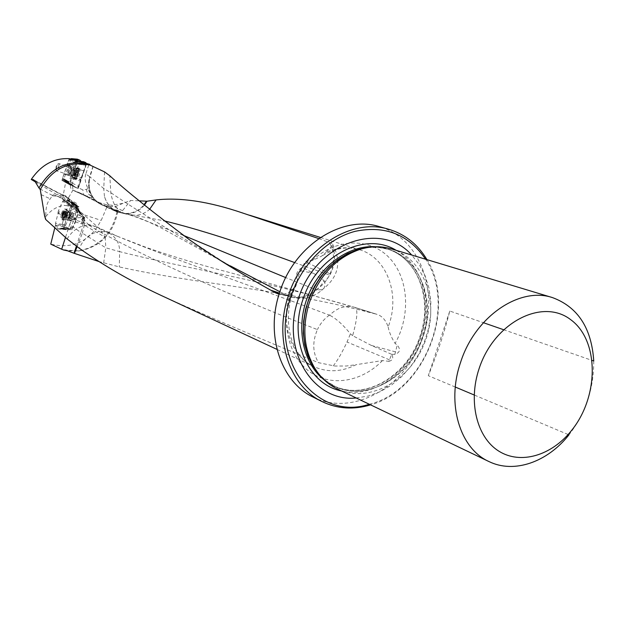 <?xml version="1.0" encoding="UTF-8"?>
<svg xmlns="http://www.w3.org/2000/svg" width="625" height="625" viewBox="0 0 625 625"><rect width="100%" height="100%" fill="white"/><g stroke="black" fill="none" stroke-linecap="round" stroke-linejoin="round"><path stroke-width="0.47" stroke-dasharray="3.12 2.34" d="M65.977 202.164L72.883 190.219L70.672 188.031L70.242 184.969L65.641 182.5L62.633 198.359L63.023 200.758L71.359 204.914L74.922 204.734L76.516 203.359L76.914 205.18L78.258 207.023L79.039 206.813L78.68 210.953L76.516 219.695L69.086 217.57L71.234 208.914L78.68 210.953M72.883 190.219L77.391 191.758L106.805 207.219L101.195 220.406L97.141 227.102C85.789 243.078 70.32 248.75 50.75 244.133M86.352 163.281L77.617 188.375L86.68 163.391L78.203 188.688L70.242 184.969M85.391 162.969L86.125 163.211M93.031 166.211L89.672 176.633L85.812 174.047L89.016 164.125L89.789 164.352M89.016 164.125L86.68 163.391M85.812 174.047C84.523 178.156 85.227 182.953 87.922 188.422L90.75 195.453L93.297 199.078L99.391 202.625L106.922 204.867L111.523 205.203L123 203.336L130.609 200.469L139.312 200.844M106.805 207.219L116.938 211.961C112.078 233.891 99.172 246.898 78.219 250.977L67.43 250.797M91.969 197.594L89.516 197.391L77.391 191.758M116.938 211.961L117.703 212.195C112.953 233.961 100.203 246.867 79.438 250.922L65.672 250.125M71.359 204.914L66.742 217.227L64.375 226.773L66.391 229.703L72.031 229.641L76.516 219.695M54.781 227.945L55.422 225.391L57.82 228.938L64.023 228.867L69.086 217.57M76.398 246.125L80.797 232.508L69.68 224.406L65.453 237.492M69.68 224.406C71.453 219.18 75.719 216.984 82.477 217.805L83.727 218.281L84.352 217.93L81.734 214.969L66.289 202C61.562 198.195 57.344 195.781 53.625 194.734L52.422 195.398L50.258 198.844C46.984 202.328 45.523 208.203 45.883 216.477L45.625 219.391M68.578 204.016L62.414 195.227L66.453 196.5L69.773 199.672L72.273 204.891L71.234 208.914M76.914 205.18L69.578 201.25L68.344 198.836L67.695 198.852L66.844 200.547L63.023 200.758M35.219 181.805L56.555 194.461L60.195 195.75L62.633 198.359M69.203 158.664L61.883 180.367L69.797 184.055L77.5 161.266M65.641 182.5L61.883 180.367M98.703 261.477L119.312 266.922C197.594 284.398 273.922 287.68 370.578 312.688L376.062 314.078L355.086 307.484L370.578 312.688M117.703 212.195L122.516 210.703L130.609 200.469M318.781 238.594L332.32 243.594L332.227 245.484L325.914 252.422C337.469 247.328 348.711 246.438 359.656 249.766C387.352 257.797 400.586 295.289 388.141 326.953C385.852 320.133 382.07 315.906 376.789 314.281L376.062 314.078M167.219 298.242C212.992 318.555 263.438 340.039 318.547 362.688L334.859 366.039L346.297 366.016L356.195 364.672C341.828 371.984 327.844 372.688 314.25 366.766C290.227 356.344 279.109 320.984 291.328 290.711C286.852 293.742 282.781 294.891 279.109 294.148L291.539 297.156M104.555 171.906L103.734 188.531L89.672 176.633C86.961 186.188 89.086 194.352 96.055 201.141C99.906 204.484 104.383 206.352 109.469 206.734L116.492 206.133L109.508 206.82L102.633 205.227C91.312 199.289 87.148 189.812 90.133 176.805L90.156 176.797M93.172 166.266L90.109 176.781C86.273 187.266 91.867 200.914 102.172 205.039L109.219 206.727M291.328 290.711L296.07 285.641L297.586 279.305L296.961 278.625L301.016 270.82L302.141 267.453C297.305 270.406 295.578 274.133 296.961 278.625M388.836 361.336C392.75 360.391 393.703 358.062 391.711 354.336L388.836 361.336L382.461 360.578L356.195 364.672M356.219 397.984L368.242 396.039L380.039 391.734L391.25 385.234L401.555 376.742L410.664 366.523L418.328 354.883L424.32 342.164L428.469 328.734L430.672 314.977L430.836 301.289L428.961 288.062L425.07 275.695L419.266 264.57L411.695 255.023M369.32 404.258C424.727 391.016 457.57 306.375 425.594 259.227M426.945 259.633C457.125 307.43 425.109 389.938 370.586 404.859M391.5 248.914C424.828 258.82 440.047 303.914 424.789 342.352C410.133 381.008 368.477 404.031 337.188 388.867M593.75 360.992C593.828 388.781 585.555 413.398 568.93 434.859M568.125 434.516L474.18 394.992M455.297 387.047L428.297 375.688C437.156 354.148 444.32 332.602 449.781 311.031L483.391 322.695M503.469 329.664L592.203 360.453M449.781 311.031L428.297 375.688M313.078 397.078C351.773 416.672 403.531 388.547 421.5 341.07C440.258 293.906 421.023 238.227 379.242 226.594M388.141 326.953C389.234 332.305 391.555 337.812 395.102 343.469L397.234 345.023L394.859 354.359C400.055 352.562 400.844 349.453 397.234 345.023M308.648 260.188C305.648 260.945 303.672 263.328 302.734 267.359L303.922 268.234L308.648 260.188L312.32 260.508L321.805 256.039L325.914 252.422M391.711 354.336L394.859 354.359M302.734 267.359L302.141 267.453M60.195 195.75L64.508 195.492L60.477 194.227L34.617 180.781L61.523 194.43L56.555 194.461M71.008 202.383L70.555 202.602L78.258 207.023M69.578 201.25L70.555 202.602M72.273 204.891L72.789 203.734L83.094 217.969L84.43 225.25L105.187 237.25L99.422 228.641L110.812 234.109C116.766 238.508 119.711 244.352 119.641 251.641L105.812 247.82L82.375 233.125L77.102 246.656M303.922 268.234L313.648 273.305L324.086 280.703C315.703 294.438 304.852 299.922 291.547 297.156L279.453 293.07M279.242 293.742L288.977 296.25L279.883 291.75M230.273 265.836L230.188 265.789C176.602 234.852 136.805 210.477 110.805 192.672L103.734 188.531M125.055 213.508L112.5 208.938L123.469 213.383L125.055 213.508C132.578 213.602 138.891 210.695 143.984 204.773M144.422 205.141C139.445 210.992 133.195 213.852 125.672 213.719L118.813 212.312L112.734 208.875C115.703 209.945 117.766 210.398 118.914 210.234C114.844 206.672 112.141 200.82 110.805 192.672L109.812 175.766M123.453 213.383L118.406 212.195L112.734 208.875M183.25 235.328L130.398 214.891C125.977 213.492 125.797 213.508 129.867 214.938L136.234 215.281C141.234 214.766 145.68 212.805 149.562 209.391M288.977 296.25C298.523 299.039 307.586 296.898 316.164 289.828L285.734 277.586M324.086 280.703L324.828 282.148C325.211 286.008 324.398 288.547 322.391 289.773L316.164 289.828M123 203.336L116.492 206.133M391.508 354.25L371.312 345.422L352.648 335.68C357.164 319.266 358.047 309.891 355.305 307.547L355.086 307.484C261.141 279.422 189.406 269.281 119.641 251.641L119.312 266.922M67.117 238.922C72.523 230.203 79.688 225.586 88.609 225.07L99.336 231.5C90.164 233.18 83.5 238.781 79.328 248.297M355.078 307.484L354.062 307.172C345.344 305.07 337.18 307.758 329.578 315.227L329.438 315.164C241.5 281.906 175.711 260.289 117.5 236.328L114.609 235.102C110.938 232.766 105.852 231.57 99.336 231.5C154.539 261.633 227.227 294.336 317.406 329.609C312.219 341.836 312.602 352.867 318.547 362.688M352.648 335.68L350.43 333.82C342.789 324.477 335.836 318.273 329.578 315.227M45.891 216.555C50.766 210.156 56.844 206.445 64.102 205.414L71.859 206.234L79.586 210.984L83.016 216.266M88.609 225.07L96.617 226.867L99.422 228.641M52.484 195.797L58.141 196.406L63.031 198.773M81.5 214.773L76.531 208.32L63.18 198.883L66.289 202M79.539 210.938L76.531 208.32C73.023 205.766 68.883 204.797 64.102 205.414M83.727 218.281L84.43 225.25M332.227 245.484C335.797 254.531 335.203 264.039 330.438 274.023L324.828 282.148M316.023 289.773C321.773 286.32 326.273 281.414 329.523 275.062C334.922 263.398 334.859 252.43 329.336 242.148M125.672 213.719L163.734 220.734M294.711 262.594L329.523 275.062M112.984 209.086C108.789 205.82 105.945 201.555 104.461 196.305C106.289 203.156 110.234 208.148 116.305 211.281L102.633 205.227L93.297 199.078M104.461 196.305L103.727 188.578M118.68 212.297L116.305 211.281L124.008 213.422M333.242 365.93C337.695 360.227 342.281 352.25 347.008 342.008L350.43 333.82M329.438 315.164C324.32 318.703 320.312 323.523 317.406 329.609M105.187 237.25L105.812 247.789M84.398 224.969L82.375 233.125L80.797 232.508C82.945 227.453 83.508 222.555 82.477 217.805M103.656 262.938L105.812 247.82M72.031 229.641L64.023 228.867M57.82 228.938L66.391 229.703M66.844 200.547L74.922 204.734M55.422 225.391L64.375 226.773M66.742 217.227L97.141 227.102M69.117 209.922L101.195 220.406M77.617 188.375L69.797 184.055M67.25 214.656L64.633 214.055L69.172 203.945L73.289 203.742L74.352 203.164L78.344 208.375L78.375 209.32L75.781 220.375L72.609 227.414L70.078 228.68L65.945 228.727L68.102 228.078L67.164 228.414L64.961 225.219L64.938 224.281L67.508 213.375L71.188 205.789L76.07 205.25L74.398 203.211L77.102 206.93L74.758 217.406L76.125 218.398M64.922 212.789L58.32 211.055L62.562 201.531L68.57 204.641M69.203 203.938L63.195 200.828L67.422 200.609L73.266 203.742L75.125 205.617M73.648 203.516L67.805 200.375L68.125 200.031L73.805 203.352M74.422 203.234L68.734 199.914L71.797 204.164L77.07 206.883M77.102 207.961L71.836 205.234L69.383 215.109L74.773 217.359M76.039 219.07L69.289 215.875L69.297 216.406L74.695 218.453L70.148 228.664M74.383 219.742L68.992 217.781L64.664 227.43L70.68 227.984M70.031 228.68L64.023 228.133L59.781 228.188L65.961 228.727M67.766 228.273L65.586 228.953L59.094 228.742L65.43 229.109L64.859 229.234L62.266 225.461L62.219 224.484L64.547 215.078L67.164 215.32M67.164 228.414L64.859 229.234L58.492 228.836L55.531 224.469L62.266 225.461M62.234 224.391L55.508 223.398L57.93 213.68L64.539 215.133M64.633 214.383L58.031 212.93L58.016 212.406L64.625 214.133M61.531 213.516C62.672 210.383 63.93 208.875 65.289 208.977C68.125 209.586 64.617 220.961 61.945 219.812C60.719 219.023 60.578 216.93 61.531 213.516M68.992 217.781L69.297 216.406M69.289 215.875L69.383 215.109M71.836 205.234L71.797 204.164M68.734 199.914L68.125 200.031M63.195 200.828L62.562 201.531M58.32 211.055L58.016 212.406M58.031 212.93L57.93 213.68M55.508 223.398L55.531 224.469M58.492 228.836L59.094 228.742M64.023 228.133L64.664 227.43M70.078 228.68L72.039 228.023L68.102 228.078M70.023 216.188L72.875 212.766C74.141 216.156 73.297 218.883 70.359 220.93L70.023 216.188M74.68 218.07L74.758 217.406M64.633 214.422L64.547 215.078M75.281 172.688C74.281 176.094 74.398 178.203 75.625 179C78.297 180.164 81.945 168.812 79.102 168.18C77.734 168.07 76.461 169.57 75.281 172.688M76.984 161.102L76.055 161.672L82.141 162.188L81.328 161.477M82.141 162.188L76.539 161.461M76.852 161.211L82.883 162.086M86.195 163.227L86.047 164.617L79.023 163.68L78.961 161.758L77.984 161.328M72.5 183.18L78.617 186.609L77.344 188.18L71.18 184.734L72.5 183.18L74.555 175.789L78.883 164.297L85.852 165.219L86.047 164.617M85.852 165.219L78.875 164.328M77.398 168.688L83.906 170.961L85.836 165.258M83.906 170.961L74.836 167.977L76.156 164.086L76.078 162.141L74.852 161.688L73.484 162.281L70.977 160.031L69.273 159.398L68.32 160.797L66.789 166.695L62.594 177.781L62.523 179.602L63.672 180.172L65.188 179.641L69.141 182.664L70.344 181.281L71.891 175.305L74.836 167.977M74.555 175.789L81.211 177.68L83.812 171.227M81.211 177.68L80.805 179.359L74.148 177.477M74.102 178.055L80.766 179.852L80.805 179.359M80.766 179.852L80.539 180.93L73.867 179.133M78.617 186.609L80.539 180.93M63.859 181.414L68.953 184.367L68.805 182.406L63.672 179.43L63.836 181.406L65.375 182.109L66.836 181.609L69.297 183.906L77.344 188.18M77.102 188.094L70.977 184.672L69.141 182.664M69.32 183.914L77.086 188.094M67.75 182.031L69.312 183.914L74.875 187.078L69.227 183.852L67.672 181.977M66.906 181.664L72.586 184.945L74.797 187.023M72.586 184.945L71.852 185.016L66.172 181.742M65.867 181.984L71.852 185.016M71.594 185.227L65.375 182.109L63.672 180.172M68.953 184.367L71.102 185.344M70.984 158.711L63.906 178.859L69 181.812L68.805 182.406M69 181.812L63.922 178.828M65.367 174.531L70.906 176.164L69.008 181.781M70.906 176.164L65.461 174.273M68.164 167.523L73.547 169.547L71 175.914M73.547 169.547L73.953 167.898L68.57 165.867M68.617 165.297L73.992 167.422L73.953 167.898M73.992 167.422L74.219 166.352L68.844 164.234M70.195 160.234L76.109 160.758L74.219 166.352M76.109 160.758L77.297 159.172M62.594 177.781L63.68 179.406L63.906 178.859M79.023 163.68L78.883 164.297M75.789 161.562L74.352 160.281M67.773 170.305L68.016 175.078C70.961 173.016 71.836 170.289 70.648 166.875L67.773 170.305M76.695 172.305L78.336 170.656L78.742 172.227L77.602 175.656L76.367 176.516L75.969 174.945L76.695 172.305L74.031 171.438L74.445 170.648L77.156 171.562M75.914 172.961C75.062 176.695 75.562 177.953 77.414 176.734L79.234 171.07C78.5 169.023 77.398 169.656 75.914 172.961M74.773 172.539C73.852 175.688 73.961 177.625 75.086 178.359L76.766 177.578L79.195 170.008L78.297 168.383C77.039 168.281 75.867 169.664 74.773 172.539M56.523 166.664L56.281 170.477L56.711 170.891C59.281 169.055 60.055 166.625 59.039 163.617L58.453 163.695L56.523 166.664M56.117 166.562L55.922 169.617C58.414 168.43 58.992 166.625 57.664 164.188L56.117 166.562M68.367 170.516L68.586 174.734L69.492 174.438L70.695 172.758L71.555 168.695L70.906 167.492L68.367 170.516M69.359 170.867L69.531 174.195L70.016 174.133L71.719 168.828L71.367 168.484L69.359 170.867M70.758 171.32L70.93 174.648C72.984 173.219 73.594 171.312 72.766 168.938L70.758 171.32M73.664 172.18L73.977 178C77.586 175.5 78.656 172.172 77.188 168.016L73.664 172.18M74.031 171.438L73.297 174.078L73.703 175.656L74.93 174.789L76.07 171.352L75.664 169.781L74.492 170.695M62.375 214.859L62.664 217.328L63.875 216.453L64.977 213.016L64.555 211.453L63.336 212.328L62.375 214.859L65.047 215.68L64.961 216.578L62.289 215.766M62.172 213.789L63.531 211.234C68.023 207.344 63.266 222.734 61.766 216.93L62.172 213.789M62.359 213.789L64.172 210.391L65.828 209.602C67.344 213.742 66.312 217.07 62.742 219.594L61.82 217.984L62.359 213.789M81.445 219.711L83.977 216.719L84.594 217.531L84.336 220.773L82.422 223.789L81.766 223.891L81.445 219.711M82.391 220.031C83.258 217.867 84.062 217.195 84.805 218.016L83.172 223.289C82.062 223.508 81.805 222.422 82.391 220.031M69.805 216.141L71.688 213.219L72.32 213.117C73.43 216.117 72.688 218.516 70.094 220.32L69.625 219.875L69.805 216.141M69.398 216.047L71.383 213.664C72.266 216.023 71.68 217.922 69.625 219.352L69.398 216.047M68.008 215.617L69.992 213.234L70.547 214.336L69.836 217.5L68.484 218.945L68.008 215.617M63.469 214.133C64.523 211.25 65.68 209.852 66.938 209.945L67.305 210.172C68.352 214.094 67.344 217.352 64.281 219.953L63.852 219.93C62.719 219.211 62.594 217.273 63.469 214.133M65.047 215.68L66.008 213.156L67.227 212.273L67.656 213.836L66.555 217.273L65.336 218.141L64.961 216.578M73.562 190.5L75.422 191.367L72.992 189.43L72.391 185.969M87.922 188.422L86.602 189.32L83.078 189.969L78.414 187.844M94.305 199.922L75.422 191.367L78.961 192.492L100.859 204.094M99.391 202.625L117.227 212.078M61.242 194.312L65.266 195.586L64.508 195.492L67.695 198.852M382.461 360.578C362.273 381.531 332.164 387.078 310.922 372.633C289.633 358.328 280.594 325.258 290.547 295.133L297.586 279.305M68.492 203.711L67.914 203.406M375.672 246.766L386.477 248.766C417.891 257.625 433.445 299.367 420.609 335.898C408.234 376.008 364.992 401.625 333.383 385.594L324.055 379.781M367.758 247.5L378.219 247.367L388.258 249.305C419.703 258.172 435.266 299.992 422.406 336.586C410 376.766 366.703 402.445 335.062 386.391L326.344 381.055L318.711 373.898M396.18 250.328C422.133 264.57 432.75 302.672 421.242 335.984C409.68 372.719 373.039 398.742 341.594 390.984M366.445 247.734C409.352 240.344 439.531 290.969 422.797 336.734C408.023 386.867 346.5 409.914 317.898 372.844M312.32 260.508C336.195 237.969 370.172 237.43 389.352 257.844C408.703 278.078 410.922 315.219 395.102 343.469M122.516 210.703L111.523 205.203M74.867 191.141L86.32 196.406L90.641 195.422C87.938 194.266 86.586 192.234 86.602 189.32M89.914 197.539L85.367 196.023C83.141 194.711 82.383 192.688 83.078 189.969M41.07 194.617L50.258 198.844M45.883 216.477L44.594 215.891M52.422 195.398L39.711 188.82M67.227 197.57L71.672 201.086L81.734 214.969M69.352 200.344L68.734 198.234L65.266 195.586L69.773 199.672M84.352 217.93L72.703 201.867L72.789 203.734L70.781 201.742M68.148 198.016L71.672 201.086M301.016 270.82L313.648 273.305M112.5 208.938L104.344 205.852M106.922 204.867L109.469 206.734M395.555 351.875L371.312 345.422M88.812 225.07L71.859 206.234M74.258 208.695L80.812 213.344M80.961 213.555L81.82 215.055M307.453 262.68L330.438 274.023M389.438 359.828L347.008 342.008M64.633 214.055L67.242 214.562M67.508 213.375L64.898 212.867M68.617 204.562L70.625 206.406M71.188 205.789L69.172 203.945M73.852 203.305L75.523 205.352M75.469 205.414L73.625 203.539M77.102 206.93L78.344 208.375M78.375 209.32L77.133 207.875M74.695 218.453L76.047 219.172M75.781 220.375L74.43 219.656M70.648 228.062L72.609 227.414M65.398 229.156L67.703 228.336M62.25 225.422L64.961 225.219M64.938 224.281L62.219 224.484M66.43 215.078L66.75 219.828L69.602 216.406L69.281 211.656L66.43 215.078M62.648 213.859C63.789 210.734 65.047 209.219 66.414 209.32C69.25 209.93 65.742 221.297 63.062 220.148C61.836 219.367 61.695 217.273 62.648 213.859M63.07 214C62.008 218.195 62.398 220.211 64.25 220.047C67.109 217.313 68.133 213.992 67.328 210.086C65.984 208.875 64.57 210.18 63.07 214M70.414 159.039L69.508 159.406M70.898 159.984L72.344 159.648M68.32 160.797L70.242 160.031M63.813 174.164L65.375 174.516M63.609 179.586L68.758 182.57M62.656 179.711L63.766 181.359M71.227 184.734L77.414 188.195M70.344 181.281L72.398 183.375M79.016 163.703L76.156 164.086M74.922 167.75L77.391 168.703M79.047 163.508L86.094 164.445M78.914 161.719L82.695 162.219M76.078 162.141L78.961 161.758M77.062 161.133L75.031 161.703M76.492 161.5L74.141 162.188M74.594 161.828L76.883 161.18M73.484 162.281L75.836 161.594M72.477 159.688L70.977 160.031M68.82 164.297L67.414 163.477M68.562 165.961L67.148 165.234M67.219 164.414L68.617 165.234M66.789 166.695L68.211 167.43M65.453 174.289L63.898 173.938M66.227 181.703L64.547 179.711M64.102 180.062L65.828 182.008M65.188 179.641L66.875 181.633M73.891 179.07L71.258 178.578M74.164 177.375L71.531 176.789M71.469 177.617L74.094 178.109M71.891 175.305L74.523 175.898M71.391 171.477L74.273 168.062L74.516 172.836L71.641 176.25L71.391 171.477M74.164 172.32C73.164 175.734 73.281 177.844 74.5 178.633C77.172 179.805 80.82 168.445 77.984 167.812C76.617 167.703 75.344 169.203 74.164 172.32M73.852 172.227L76.797 167.906C81.203 166.188 76.164 181.859 73.602 177.867L73.852 172.227M75.367 170.07L78.039 170.938M75.734 170.227L78.406 171.102M76.023 171.352L78.695 172.227M75.93 172.258L78.602 173.125M75.336 174.008L78.008 174.875M74.875 174.75L77.547 175.617M74 175.367L76.672 176.234M73.633 175.203L76.305 176.07M73.344 174.078L76.016 174.945M73.445 173.18L76.109 174.047M65.266 217.703L62.594 216.883M65.633 217.859L62.961 217.039M66.508 217.234L63.828 216.414M66.961 216.484L64.281 215.664M67.523 214.734L64.844 213.914M67.609 213.836L64.93 213.008M67.297 212.719L64.625 211.891M66.93 212.562L64.258 211.742M66.062 213.195L63.391 212.367M65.609 213.937L62.938 213.117M72.961 190.258L74.859 191.141M79.438 250.922L78.219 250.977M242.438 212.953L249.688 215.234M320.461 237.453L359.656 249.766C347.578 246.062 334.961 248.156 321.797 256.031M277.016 349.406L314.25 366.766C290.734 357.172 279.898 317.828 296.07 285.641M102.18 205.031L102.664 205.242M366.5 247.727C374.062 246.68 381.32 247.211 388.258 249.305L386.477 248.766C416.898 257.094 433.172 298.211 420.188 335.719C407.75 375.945 364.578 401.477 333.383 385.594L335.062 386.391C328.523 383.258 322.812 378.758 317.93 372.883M61.523 194.43L33.43 179.68M189.375 239.711L223.078 261.75L230.172 265.82M118.406 212.195L129.328 214.82M291.422 297.125C303 300.031 313.32 297.578 322.391 289.773M230.266 265.875L162.93 228.875C142.922 218.898 143.484 219.812 138.125 217.617M376.789 314.281L354.062 307.172C301.359 292.141 253.641 278.922 210.898 267.508C187.156 260.898 159.992 252.391 144.336 246.727L117.195 236.203M62.969 198.727L53.625 194.734M99.977 229.094L79.742 211.148M96.617 226.859L114.891 235.219M321.625 290.125C338.555 277.672 342.125 262.156 332.344 243.578M138.562 217.773L129.289 214.805M117.555 236.352L114.641 235.117M76.516 203.359L68.344 198.836M79.039 206.813L71.102 202.43M65.875 228.742L68.031 228.086M65.055 229.328L58.719 228.969M67.508 228.492L65.203 229.32M74.336 203.156L68.656 199.836M61.945 219.812L66.75 219.828L70.359 220.93M65.289 208.977L69.281 211.656L72.875 212.766M69.273 159.398L70.273 159M63.836 181.406L68.938 184.352M62.523 179.602L63.578 181.172M74.82 161.703L76.953 161.094M82.383 162.289L76.039 161.664M76.234 161.656L73.883 162.344M72.508 184.883L66.828 181.602M79.102 168.18L74.273 168.062L70.648 166.875M75.625 179L71.641 176.25L68.016 175.078M79.234 171.07L79.195 170.008M77.414 176.734L76.766 177.578M55.922 169.617L56.281 170.477M57.664 164.188L58.453 163.695M70.906 167.492L59.039 163.617M68.586 174.734L56.711 170.891M71.719 168.828L71.352 167.922M70.016 174.133L69.195 174.641M72.766 168.938L71.367 168.484M70.93 174.648L69.531 174.195M70.727 174.523L73.617 177.773M72.523 168.922L76.758 167.992M78.297 168.383L77.188 168.016M75.086 178.359L73.977 178M74.445 170.648L77.109 171.523M74.617 170.789L77.281 171.664M75.664 169.781L78.336 170.656M75.906 171.352L78.578 172.219M76.07 171.352L78.742 172.227M74.93 174.789L77.602 175.656M74.75 174.648L77.422 175.516M73.703 175.656L76.367 176.516M73.461 174.086L76.133 174.953M73.297 174.078L75.969 174.945M61.766 216.93L61.82 217.984M63.531 211.234L64.172 210.391M84.805 218.016L84.461 217.188M83.172 223.289L82.422 223.789M70.094 220.32L81.766 223.891M72.32 213.117L83.977 216.719M69.258 219L69.625 219.875M70.883 213.734L71.688 213.219M68.234 218.93L69.625 219.352M69.992 213.234L71.383 213.664M70.211 213.367L67.305 210.172M68.484 218.945L64.281 219.953M62.742 219.594L63.852 219.93M65.828 209.602L66.938 209.945M64.914 216.578L62.242 215.758M65.078 216.586L62.406 215.766M65.336 218.141L62.664 217.328M66.375 217.133L63.703 216.312M66.555 217.273L63.875 216.453M67.656 213.836L64.977 213.016M67.484 213.828L64.812 213.008M67.227 212.273L64.555 211.453M66.188 213.289L63.516 212.469M66.008 213.156L63.336 212.328"/><path stroke-width="0.94" d="M32.016 179.43L33.531 179.734L34.617 180.781L31.25 179.453C41.305 164.844 53.953 157.914 69.203 158.664L89.789 164.352L90.227 165.164L104.555 171.906L109.812 175.766C125.57 190.344 152.094 211.648 189.391 239.695C212 255.766 239.102 272.578 270.703 290.148L275.695 292.898L279.242 293.742M34.617 180.781L38.961 187.953C51.203 167.25 68.062 159.352 89.539 164.273M67.43 250.797L63.609 250L65.672 250.125L74.094 253.266L76.398 246.125M65.453 237.492L61.672 249.227L63.609 250M61.672 249.227L50.75 244.133L54.781 227.945M31.25 179.453L35.219 181.805M77.102 246.656L74.445 253.391L98.703 261.477M139.312 200.844L147.023 201.211L156.094 199.922C180.125 197.195 208.906 201.531 242.438 212.938L318.781 238.594M38.961 187.953L40.273 189.562C52.086 168.672 68.734 160.539 90.227 165.164M40.273 189.562L44.594 215.891L45.625 219.391L67.117 238.922L79.328 248.297C105.234 266.734 134.531 283.383 167.219 298.242L277.016 349.406M278.336 293.961L275.695 292.898M411.695 255.023C380.812 219.672 315.07 243.125 298.336 298.953C280.305 349.859 313.031 402.547 356.219 397.984M425.594 259.227C408.656 234.5 385.195 225.195 355.195 231.312C327.289 238.57 301.438 264.531 290.867 296.695C268.195 360.172 316.664 421.766 369.32 404.258M370.586 404.859C353.445 410.008 337.195 408.883 321.836 401.469C289.5 386.242 273.602 338.805 288.336 295.844C303.078 248.297 351.328 217.422 388.672 229.258C405 234.148 417.766 244.273 426.945 259.633M568.125 434.516L568.93 434.859C547.438 462.133 514.062 473.906 488.945 461.547L337.188 388.867C328.078 384.461 320.625 377.617 314.844 368.344C303.75 349.156 301.914 327.289 309.328 302.742C319.523 274.914 336.797 257 361.164 248.992C371.688 246.047 381.797 246.023 391.5 248.914L552.555 297.625C577.875 307.039 591.602 328.164 593.75 360.992L592.203 360.453M479.102 368.641C467.961 401.797 476.859 437.437 498.711 451.078C520.5 464.898 551.43 455.672 571.375 430.695C599.211 396.641 599.406 340.414 570.641 319.633C542.414 297.734 494.07 322.398 479.102 368.641M488.945 461.547C459.828 448.578 446.234 403.727 460.586 362.359C475.008 316.648 519.531 286.367 552.555 297.625M474.18 394.992L455.297 387.047M483.391 322.695L503.469 329.664M388.672 229.258L379.242 226.594C342.117 214.836 294.242 245.359 279.664 292.406C265.094 334.93 280.938 381.93 313.078 397.078L321.836 401.469M279.453 293.07L270.703 290.148M279.883 291.75L230.273 265.836M143.984 204.773L146.422 201.242M147.023 201.211L144.422 205.141M149.562 209.391L156.094 199.922M285.734 277.586L183.25 235.328M163.734 220.734C198.195 229.125 241.859 243.078 294.711 262.594M77.602 159.25L71.398 158.641L77.602 159.25L71.695 158.727L73.344 159.414L79.797 160.148L77.617 159.258M79.797 160.148L72.344 159.648M81.328 161.477L79.891 160.211M83.469 161.719L76.984 161.102M82.695 162.219L85.875 162.648L83.656 161.734M85.875 162.648L86.195 163.227M70.273 159L71.359 158.633L77.367 159.172M77.984 161.328L77.352 161.07M74.352 160.281L73.445 159.469L72.477 159.688M324.055 379.781C302.906 363.32 295.5 327.805 307.586 296.867C319.531 265.875 348.953 244.648 375.672 246.766M318.711 373.898L312.594 365.43L307.898 355.664L304.773 344.859L303.32 333.305L303.586 321.336L305.586 309.289L309.25 297.508L314.492 286.344L321.141 276.102L329.016 267.086L337.883 259.539L347.484 253.664L357.531 249.625L367.758 247.5M341.594 390.984C308.406 384.602 288.617 340.664 302.711 300.227C316.289 255.742 365 230.891 396.18 250.328M317.898 372.844L313.32 366.414C302.43 347.586 300.625 326.148 307.898 302.086C317.883 274.805 334.828 257.242 358.734 249.391L366.445 247.734M71.406 158.648L70.414 159.039M249.688 215.234L320.461 237.453M317.93 372.883L314.844 368.344M366.5 247.727L361.164 248.992M77.266 161.047L83.562 161.711M71.359 158.633L77.336 159.172"/></g></svg>
